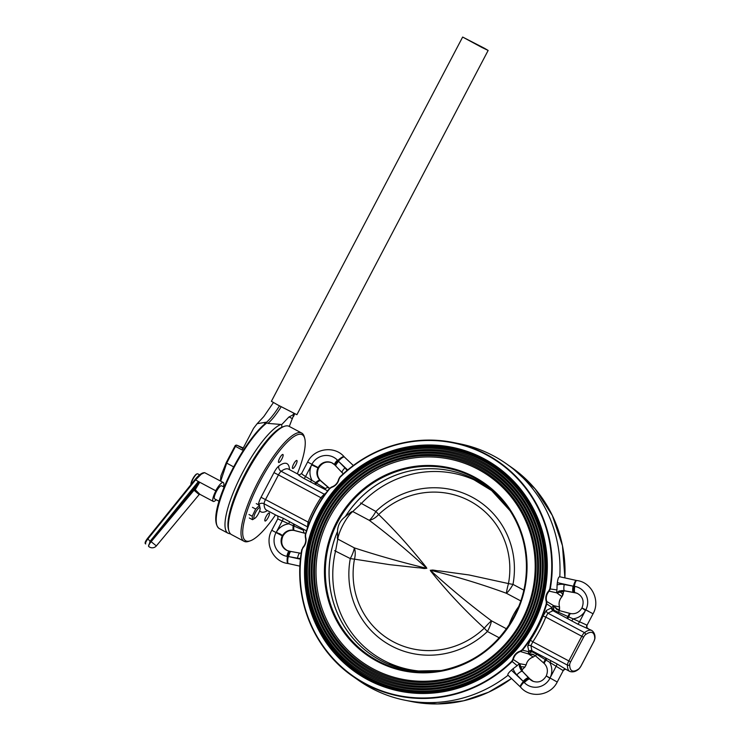 <?xml version="1.0" encoding="UTF-8"?>
<svg xmlns="http://www.w3.org/2000/svg" width="741" height="741" viewBox="0 0 741 741"><rect width="100%" height="100%" fill="white"/><g stroke="black" fill="none" stroke-linecap="round" stroke-linejoin="round"><path stroke-width="1.11" d="M530.315 640.205A129.925 125.609 -66.7 0 0 543.033 615.993L546.469 610.362L551.739 607.824A8.873 2.455 -71.8 0 1 551.962 607.481L546.756 603.906A129.851 125.535 113.3 0 1 522.47 650.172L528.722 651.747A8.873 2.399 -52.1 0 1 528.879 651.376L527.712 646.087L530.315 640.205L532.835 641.789L530.871 645.67L531.927 650.755L556.862 663.843L566.235 669.531M543.033 615.993L545.793 617.114A132.389 127.998 113.3 0 1 532.835 641.789L568.838 660.935L581.787 636.26L545.793 617.114L547.923 613.178L584.482 632.629A46.312 11.791 -62 0 1 591.846 630.489L577.721 624.107L552.953 610.704L547.923 613.178A2.473 2.13 -128.5 0 1 546.469 610.362M250.31 540.81L248.772 541.338A61.308 15.607 -62 0 1 244.419 541.458A61.308 15.607 -62 0 1 244.122 541.319A61.308 15.607 -62 0 1 258.831 480.427A61.308 15.607 -62 0 1 301.411 432.911A61.308 15.607 -62 0 1 301.707 433.05A61.308 15.607 -62 0 1 304.319 436.894L304.746 438.468A60.077 15.302 118 0 0 301.893 434.569A60.077 15.302 118 0 0 259.869 481.687A60.077 15.302 118 0 0 246.049 540.93A60.077 15.302 118 0 0 250.31 540.81A60.077 15.302 118 0 0 275.504 514.902M297.345 473.842A60.077 15.302 118 0 0 304.746 438.468M301.707 433.05L289.064 426.325A61.308 15.607 118 0 0 288.768 426.186A61.308 15.607 118 0 0 284.414 426.307A61.308 15.607 118 0 0 246.484 473.129A61.308 15.607 118 0 0 228.867 530.751A61.308 15.607 118 0 0 231.479 534.585L244.122 541.319M228.867 530.751L228.441 529.176A60.077 15.302 -62 0 1 245.706 472.712A60.077 15.302 -62 0 1 282.877 426.835L284.414 426.307M320.964 480.928A5.761 1.343 131.2 0 0 320.89 480.844A5.761 1.343 131.2 0 0 320.807 480.789L320.307 480.325A10.698 10.346 113.3 0 1 331.709 462.727M334.552 464.672A10.698 10.346 -66.7 0 0 318.009 467.914A10.698 10.346 -66.7 0 0 319.927 480.159L320.408 480.622A5.761 1.463 131.3 0 0 316.49 483.095L325.401 488.588A2.473 0.482 -62.6 0 1 324.697 489.301L303.94 478.473C299.549 475.842 297.771 474.518 298.604 474.518L288.518 469.146A46.312 11.791 118 0 0 281.154 471.276L324.243 494.201L325.845 493.2M558.631 610.362L555.806 608.342L553.898 605.73L559.538 606.972A10.291 9.948 113.3 0 1 561.956 596.653L556.899 592.948L564.938 590.938A5.761 1.436 100.3 0 0 565.022 590.947M331.588 487.374L329.782 488.606A129.434 125.146 -66.7 0 0 305.579 534.715L305.588 536.91A10.698 10.346 113.3 0 1 303.069 547.636L302.087 549.609A129.434 125.146 -66.7 0 0 365.776 683.813A129.434 125.146 -66.7 0 0 511.818 661.167L512.874 659.231A10.698 10.346 113.3 0 1 520.265 651.098L522.072 649.876A129.434 125.146 -66.7 0 0 546.284 603.758L546.756 603.906L546.747 601.479L546.274 601.562A10.698 10.346 113.3 0 1 548.785 590.836L549.776 588.863A129.434 125.146 -66.7 0 0 486.087 454.659A129.434 125.146 -66.7 0 0 340.045 477.306L338.98 479.242A10.698 10.346 113.3 0 1 331.588 487.374L331.579 487.022A10.291 9.948 -66.7 0 0 338.683 479.205L339.85 477.056A129.851 125.535 113.3 0 1 453.538 442.544A129.851 125.535 113.3 0 1 550.257 588.965L556.954 589.919L556.51 592.781L549.164 591.161A10.291 9.948 -66.7 0 0 546.747 601.479L553.508 605.564L556.611 609.315L559.566 610.667M522.748 671.679A5.761 1.371 135.6 0 0 522.674 671.568L519.737 663.723L526.156 664.853A10.291 9.948 113.3 0 1 533.251 657.026L528.537 654.034L533.566 654.627M512.874 659.231L519.348 663.556L517.181 665.677L512.179 661.5A129.851 125.535 113.3 0 1 353.031 676.468A129.851 125.535 113.3 0 1 301.782 549.581L301.782 549.581C292.788 597.941 313.638 649.561 353.031 676.468L358.625 680.386A131.268 126.915 113.3 0 0 404.595 700.143A131.268 126.915 113.3 0 0 508.048 675.283M535.697 656.017L532.214 654.099L528.157 653.868L520.469 651.534A10.291 9.948 -66.7 0 0 513.365 659.351L512.179 661.5L511.818 661.167M533.177 654.451L535.724 656.063A5.761 0.722 -49.3 0 1 536.586 654.247L531.816 651.645A7.077 0.695 128.7 0 0 531.658 651.885L528.157 653.868L528.722 651.747A2.473 1.723 -157.9 0 1 531.658 651.885M294.158 530.463A5.761 1.436 -79.1 0 1 294.084 530.454A5.761 1.436 -79.1 0 1 294.01 530.426L293.621 530.269A10.698 10.346 -66.7 0 0 287.239 550.554A10.698 10.346 -66.7 0 0 289.24 551.184M287.434 550.637A10.698 10.346 113.3 0 1 294.01 530.426M269.252 513.004A4.529 1.149 118 0 0 266.102 516.514A4.529 1.149 118 0 0 265.019 521.006A4.529 1.149 118 0 0 265.037 521.016A4.529 1.149 118 0 0 268.186 517.514A4.529 1.149 118 0 0 269.27 513.013A4.529 1.149 118 0 0 269.252 513.004M296.835 460.457A4.529 1.149 -62 0 1 296.854 460.467A4.529 1.149 -62 0 1 295.77 464.968A4.529 1.149 -62 0 1 292.63 468.469A4.529 1.149 -62 0 1 292.602 468.46A4.529 1.149 -62 0 1 293.686 463.968A4.529 1.149 -62 0 1 296.835 460.457M282.905 454.474A4.529 1.149 118 0 0 279.755 457.984A4.529 1.149 118 0 0 278.672 462.477A4.529 1.149 118 0 0 278.699 462.486A4.529 1.149 118 0 0 281.839 458.985A4.529 1.149 118 0 0 282.923 454.483A4.529 1.149 118 0 0 282.905 454.474M276.995 515.68L283.081 518.209L306.459 530.843M307.32 528.324L308.034 522.21A132.389 127.998 113.3 0 1 320.992 497.535L324.243 494.201A2.473 2.093 56 0 0 324.938 494.451M556.954 589.919L557.084 584.936A16.052 15.515 113.3 0 1 564.234 584.529L573.089 586.14A81.464 9.42 -2.9 0 1 573.469 586.112L574.821 586.39A16.515 15.969 113.3 0 1 585.742 610.075L585.436 610.51L581.944 607.953L593.059 613.77C600.627 600.655 591.716 582.157 576.822 580.527A6.586 1.63 98.4 0 0 574.331 586.251A5.761 1.436 100.3 0 0 574.553 592.587A706.275 39.116 11.1 0 1 573.691 592.43L564.475 590.753A10.291 9.948 -66.7 0 0 556.51 592.781M573.33 592.365A5.761 1.436 100.3 0 1 573.089 586.14L557.352 582.648A130.925 126.581 113.3 0 1 557.084 584.936M557.352 582.648C557.843 578.693 558.649 576.739 559.779 576.776L576.415 580.453A6.586 1.658 102.5 0 0 573.469 586.112A5.761 1.436 100.3 0 0 573.691 592.43M340.045 477.306L339.85 477.056C372.649 446.536 410.542 435.032 453.538 442.544L460.235 443.915A131.268 126.915 113.3 0 1 506.205 463.662A131.268 126.915 113.3 0 1 559.779 576.767M559.548 609.408L559.538 606.972L559.214 610.556A129.851 125.535 -66.7 0 0 559.548 609.408L556.75 609.158M559.122 590.855L563.049 594.467A129.851 125.535 -66.7 0 0 563.642 590.799M524.989 666.993L526.147 664.862L524.989 666.993L521.581 670.225A129.851 125.535 -66.7 0 0 524.971 666.993L519.348 666.613M513.124 668.669A130.925 126.581 -66.7 0 1 511.401 670.179C508.437 672.8 507.326 674.495 508.076 675.264L520.414 687A6.586 1.584 133.5 0 1 523.322 681.637A81.464 12.264 -121.5 0 1 523.127 681.303L516.81 674.847A16.052 15.515 113.3 0 1 513.124 668.669L517.181 665.677M327.624 490.838L324.697 489.301M533.122 681.322A10.698 10.346 113.3 0 1 530.102 679.201L529.713 679.034A5.761 1.371 135.6 0 0 524.313 682.6A16.515 15.969 113.3 0 0 549.905 678.339L546.265 675.903L557.223 682.026L563.216 670.624C564.753 669.253 565.707 668.864 566.059 669.447L569.783 671.439A46.312 11.791 -62 0 1 567.421 665.122L530.871 645.67A2.473 2.167 -177.9 0 0 527.712 646.087M294.761 530.602A5.761 1.399 -75.3 0 1 294.714 530.593A5.761 1.399 -75.3 0 1 294.659 530.584L305.236 533.381A5.761 0.778 -75 0 1 305.236 533.381A5.761 0.778 -75 0 1 305.218 533.372L304.505 533.066A5.761 2.112 -75.6 0 1 303.514 530.269L277.949 518.987M305.635 533.446L294.27 530.408A5.761 1.519 -75.3 0 1 293.982 525.962A2.473 0.472 -61.4 0 0 294.446 524.332M329.782 488.606L320.408 480.622L329.458 488.514M299.818 553.101L291.12 551.526A5.761 1.436 100.3 0 0 291.046 551.499A5.761 1.436 100.3 0 0 288.657 556.584A81.464 9.42 177.1 0 0 288.277 556.621L286.924 556.334A16.515 15.969 113.3 0 1 276.004 532.649L276.31 532.214A16.459 15.913 113.3 0 1 288.657 523.878A2.473 0.63 -62 0 0 289.314 521.534M318.009 467.914L311.655 464.885L311.841 464.394A16.515 15.969 113.3 0 1 337.433 460.124L338.424 461.087A81.464 12.264 58.5 0 0 338.618 461.421L344.935 467.877A16.052 15.515 113.3 0 1 347.01 470.535M301.856 473.453C301.115 473.471 302.347 474.499 305.542 476.528L316.49 483.095A2.473 0.472 -62.7 0 1 315.37 484.475M524.313 682.6L523.322 681.637A5.761 1.362 135.6 0 1 528.741 678.043A706.275 66.773 -135.7 0 1 529.361 678.673L529.713 679.034A10.698 10.346 -66.7 0 0 532.927 681.248C538.364 683.082 542.755 681.405 546.108 676.209M563.216 670.624L536.586 654.247A2.473 0.769 117.5 0 0 536.567 653.219M553.768 609.778A2.473 1.649 -146.9 0 1 551.962 607.481L553.508 605.564L553.768 609.778A7.077 0.75 107 0 0 553.647 610.056L587.067 625.182L593.059 613.77M567.236 618.457A2.473 0.824 119.1 0 0 568.68 617.16A5.761 1.436 -79.1 0 1 570.755 613.594A5.761 1.436 -79.1 0 1 570.829 613.622M566.522 618.068A2.473 0.778 118.8 0 0 567.884 616.818A5.761 1.399 -75.3 0 1 570.125 613.455A5.761 1.399 -75.3 0 1 570.172 613.474L559.622 610.677A5.761 0.778 -75 0 0 559.594 610.667L570.755 613.594C575.387 614.252 579.054 612.474 581.778 608.259M557.584 613.178A2.473 0.769 118.7 0 0 558.464 612.557A5.761 0.778 -75 0 1 559.594 610.667L558.214 610.195M529.055 678.135A5.761 1.371 135.6 0 0 528.981 678.024A5.761 1.371 135.6 0 0 528.87 677.941L522.562 671.485L528.481 677.774A5.761 1.371 135.6 0 0 523.127 681.303L511.401 670.179M544.524 663.723A5.761 1.371 -44.9 0 1 544.413 663.649L544.413 663.649A5.761 1.371 -44.9 0 1 546.117 660.157A2.473 0.834 117.2 0 0 546.321 658.295M544.033 663.26A5.761 1.343 -48.8 0 1 543.94 663.204A5.761 1.343 -48.8 0 1 545.376 659.675A2.473 0.778 117.4 0 0 545.598 657.915M535.78 656.091A5.761 0.722 -49.3 0 1 535.724 656.063L544.413 663.649C547.58 667.159 548.201 671.244 546.265 675.903M556.899 592.948A10.291 9.948 113.3 0 1 564.855 590.92L573.71 592.531A5.761 1.436 100.3 0 0 573.793 592.55A5.761 1.436 100.3 0 0 573.877 592.559M554.574 606.768L555.194 607.62M335.969 466.108A5.761 1.371 -44.4 0 1 335.858 466.033A5.761 1.371 -44.4 0 1 338.618 461.421L347.659 469.989M319.927 480.159A5.761 1.371 135.1 0 0 315.731 482.613L314.619 484.086M329.143 488.032A5.761 0.722 130.7 0 0 329.106 487.986A5.761 0.722 130.7 0 0 329.05 487.967L328.337 487.661A5.761 2.066 131.9 0 0 325.401 488.588M331.903 462.81C326.475 460.967 322.085 462.653 318.732 467.84L318.398 468.08M293.621 530.269A5.761 1.436 -79.1 0 1 293.167 525.61L293.705 523.924M282.488 535.567L276.31 532.214L282.423 520.562A2.473 0.63 -62 0 0 283.081 518.209M279.394 533.539L282.877 535.734M549.776 588.863L550.257 588.965L549.164 591.161L548.785 590.836M559.548 606.981L559.548 606.981C558.51 603.128 559.316 599.691 561.965 596.662L563.651 590.799M522.072 649.876L522.47 650.172L520.469 651.534L520.265 651.098M556.862 663.843A2.473 0.63 118 0 1 556.204 666.196L550.091 677.839A16.459 15.913 113.3 0 0 549.97 662.88A2.473 0.63 118 0 0 550.628 660.527M531.927 650.755A2.473 0.528 -61.6 0 1 531.816 651.645A2.473 1.621 -156.2 0 0 528.879 651.376A2.473 2.353 145.7 0 1 531.927 650.755M571.487 620.791A2.473 0.63 118 0 0 573.089 618.846A16.459 15.913 113.3 0 0 585.436 610.51L579.323 622.162A2.473 0.63 118 0 1 577.721 624.107M553.647 610.056A2.473 0.528 -62.4 0 1 552.953 610.704A2.473 2.334 -96.3 0 1 551.739 607.824A2.473 1.538 -148.6 0 0 553.647 610.056M303.94 478.473A2.473 0.63 -62 0 0 305.542 476.528L311.655 464.885A16.459 15.913 113.3 0 0 311.776 479.844A2.473 0.63 -62 0 1 310.173 481.789M322.205 498.406L278.459 474.916L265.5 499.582L309.405 522.757M307.747 527.101A2.473 2.14 -2.5 0 0 307.182 526.694L264.092 503.769A46.312 11.791 118 0 0 266.454 510.086L266.315 510.012M485.744 486.077A101.109 97.719 -54.7 0 0 361.2 503.648L352.744 511.54A18.516 4.715 118 0 0 337.803 539.077L335.627 550.767A101.109 97.719 -54.7 0 0 438.329 670.966M337.229 537.781L337.803 539.077L354.318 547.868A13.171 7.336 -77.8 0 1 354.476 559.14A80.139 77.462 -54.7 0 0 393.267 641.762A80.139 77.462 -54.7 0 0 484.271 628.183C464.737 610.325 446.823 591.235 430.549 570.903C431.216 568.921 436.671 571.061 439.256 570.876L469.072 574.97L508.474 583.575A80.139 77.462 -54.7 0 0 469.683 500.953A80.139 77.462 -54.7 0 0 378.679 514.532C394.407 529.695 410.366 547.395 426.538 567.652C425.871 569.634 420.443 567.523 417.924 567.745L389.488 564.642L354.476 559.14A13.171 1.454 10.5 0 1 350.298 558.566L334.626 550.683M520.803 600.932L506.39 593.263C481.094 584.028 455.724 576.341 430.28 570.209C449.481 587.808 469.868 604.675 491.44 620.801A13.171 1.195 131.1 0 0 484.271 628.183A13.171 0.667 -133.7 0 1 487.421 631.508A84.669 81.834 125.3 0 1 391.285 645.856A84.669 81.834 125.3 0 1 350.298 558.566A13.171 3.353 118 0 0 354.318 547.868C377.234 555.407 401.39 562.234 426.807 568.356C407.633 550.767 388.451 534.761 369.268 520.321L352.744 511.54L351.391 511.799L345.306 516.625C340.314 520.432 337.72 525.378 337.516 531.464L337.637 540.235M509.039 625.061A18.516 4.715 -62 0 1 518.7 606.592M360.534 502.944L375.863 511.447A13.171 0.667 46.3 0 1 378.679 514.532A13.171 7.512 -47.6 0 1 369.268 520.321A13.171 3.353 118 0 0 375.863 511.447A84.669 81.834 125.3 0 1 471.998 497.1A84.669 81.834 125.3 0 1 512.985 584.38L523.841 590.16M506.39 593.263A13.171 1.38 106.2 0 1 508.474 583.575A13.171 1.454 -169.5 0 0 512.985 584.38A13.171 3.353 -62 0 1 506.39 593.263M521.868 620.3A112.752 109.01 113.3 0 1 373.214 668.91A112.752 109.01 113.3 0 1 329.347 517.894A112.752 109.01 113.3 0 1 478.01 469.294A112.752 109.01 113.3 0 1 521.868 620.3M522.637 620.736A113.984 110.205 113.3 0 1 372.343 669.873A113.984 110.205 113.3 0 1 328.004 517.209A113.984 110.205 113.3 0 1 478.297 468.08A113.984 110.205 113.3 0 1 522.637 620.736M523.98 621.421A115.216 111.4 113.3 0 1 372.065 671.096A115.216 111.4 113.3 0 1 327.235 516.773A115.216 111.4 113.3 0 1 479.158 467.108A115.216 111.4 113.3 0 1 523.98 621.421M524.748 621.866A116.457 112.586 113.3 0 1 371.195 672.059A116.457 112.586 113.3 0 1 325.892 516.088A116.457 112.586 113.3 0 1 479.436 465.894A116.457 112.586 113.3 0 1 524.748 621.866M526.091 622.551A117.689 113.781 113.3 0 1 370.917 673.282A117.689 113.781 113.3 0 1 325.132 515.653A117.689 113.781 113.3 0 1 480.307 464.922A117.689 113.781 113.3 0 1 526.091 622.551M526.851 622.986A118.921 114.975 113.3 0 1 370.055 674.245A118.921 114.975 113.3 0 1 323.789 514.967A118.921 114.975 113.3 0 1 480.585 463.709A118.921 114.975 113.3 0 1 526.851 622.986M528.194 623.672A120.153 116.17 113.3 0 1 369.768 675.468A120.153 116.17 113.3 0 1 323.02 514.532A120.153 116.17 113.3 0 1 481.455 462.736A120.153 116.17 113.3 0 1 528.194 623.672M528.963 624.107A121.394 117.365 113.3 0 1 368.907 676.431A121.394 117.365 113.3 0 1 321.677 513.846A121.394 117.365 113.3 0 1 481.733 461.523A121.394 117.365 113.3 0 1 528.963 624.107M530.306 624.793A122.626 118.56 113.3 0 1 368.62 677.654A122.626 118.56 113.3 0 1 320.918 513.411A122.626 118.56 113.3 0 1 482.595 460.55A122.626 118.56 113.3 0 1 530.306 624.793M279.487 405.864A35.716 9.096 -62 0 1 266.232 422.5L266.288 423.38L265.259 423.75L266.288 423.38A61.725 15.718 118 0 0 227.33 481.28A61.725 15.718 118 0 0 219.336 528.602L228.117 533.27A61.725 15.718 -62 0 1 239.176 479.371A61.725 15.718 -62 0 1 280.895 424.454L267.918 423.398L266.232 422.5M219.336 528.602C203.775 517.348 242.502 441.108 265.667 423.306L264.75 423.444L265.834 422.259L257.164 423.676L253.617 428.242L242.196 450L235.49 446.351A1.649 1 -61.4 0 1 237.157 445.332L242.974 448.509M233.665 466.904L226.135 462.782L234.98 446.045A1.649 1.593 113.3 0 1 237.037 445.276A1.649 1.649 0 0 0 234.934 446.026L235.49 446.351L226.7 463.106L220.698 481.15M289.277 426.436L293.621 415.238A9.874 2.51 118 0 0 293.353 414.988A9.874 2.51 118 0 0 292.871 414.914L288.786 417.137L281.793 424.537L280.895 424.454M281.663 424.528L281.858 427.242M216.205 499.73A10.291 2.621 -62 0 1 213.251 501.416A10.291 2.621 -62 0 1 215.9 490.866L215.724 490.746A11.106 2.825 -62 0 1 223.3 482.53A11.106 2.825 -62 0 1 223.421 486.791M224.153 487.18L221.559 485.8A7.41 1.89 118 0 0 216.465 491.366A7.41 1.89 118 0 0 214.557 498.85A7.41 1.89 118 0 0 214.603 498.878L219.123 501.287M148.839 546.571A5.354 1.362 -49.8 0 1 148.811 546.552A5.354 1.362 -49.8 0 1 151.127 541.699L194.04 490.227L196.263 485.707L149.404 543.727A6.169 1.575 -49.8 0 0 148.728 546.497A6.169 1.575 -49.8 0 0 148.765 546.525L148.821 546.562M215.724 490.746L198.366 481.52L215.9 490.866M199.783 482.298A9.438 6.669 135 0 0 199.57 482.539L195.207 489.727L199.94 494.34L213.251 501.416M151.127 541.699L156.37 545.895L199.144 494.58L194.04 490.227M156.37 545.895L156.37 545.895A5.354 5.354 0 0 1 148.811 546.552M223.3 482.53L204.581 472.647L201.32 474.147L195.494 479.992L195.068 479.566C198.69 475.389 201.487 473.156 203.479 472.86M198.366 481.52L195.068 479.566L195.485 479.983L147.913 538.911L150.071 541.31L198.366 481.52M149.404 543.727L150.071 541.31M147.515 538.448L147.904 538.902L147.515 538.448L195.05 479.584M197.773 473.851A6.789 1.732 118 0 0 197.727 473.823A6.789 1.732 118 0 0 197.217 473.823A6.789 1.732 118 0 0 193.466 478.195A6.789 1.732 118 0 0 191.021 484.531M190.891 484.697A6.382 1.621 -62 0 1 192.864 478.677A6.382 1.621 -62 0 1 196.698 473.999L197.217 473.823M197.199 486.013L196.263 485.707L198.959 482.03L198.338 481.557M199.57 482.539L199.07 481.9M199.005 483.225L197.727 482.308M194.309 489.996L195.207 489.727M255.08 518.144A6.058 1.547 118 0 0 258.794 512.929A6.058 1.547 118 0 0 260.156 508.595A6.058 1.547 118 0 0 255.645 512.318A6.058 1.547 118 0 0 255.08 518.144L252.533 519.7L252.209 516.236L255.673 509.039L252.459 507.335M255.673 509.039L259.47 505.316L256.256 503.602M252.209 516.236L248.995 514.523M252.533 519.7L249.328 517.996M259.47 505.316L260.156 508.595M481.9 47.443L488.143 50.444L484.503 48.295L462.643 37.05L481.9 47.443M488.143 50.444L296.9 414.701L277.782 404.947L271.401 401.307L462.643 37.05M426.529 692.983A123.414 119.32 -66.7 0 0 431.169 692.835M519.071 487.819A123.414 119.32 -66.7 0 0 516.264 484.67M533.251 657.026L535.271 655.665M305.579 534.715L305.273 534.641A129.851 125.535 113.3 0 1 329.56 488.393M303.069 547.636L302.865 547.395A10.291 9.948 -66.7 0 0 305.301 537.086L305.283 534.641C310.349 517.616 318.445 502.194 329.56 488.384L320.418 480.4C317.25 476.889 316.639 472.804 318.574 468.155M385.237 686.861A124.479 120.348 -66.7 0 0 532.297 625.812A124.479 120.348 -66.7 0 0 479.807 457.03M319.306 512.522A124.886 120.746 113.3 0 1 483.966 458.688A124.886 120.746 113.3 0 1 532.557 625.95A124.886 120.746 113.3 0 1 367.888 679.793A124.886 120.746 113.3 0 1 319.306 512.522M258.544 504.825A4.113 3.594 179.8 0 1 264.092 503.769A4.937 1.26 118 0 1 265.5 499.582L261.027 497.304L273.975 472.628A9.049 2.306 -62 0 1 278.912 465.969A50.434 12.838 -62 0 1 289.49 469.655M267.427 510.605A50.434 12.838 -62 0 1 259.72 510.669M569.681 664.64A44.673 11.374 118 0 0 579.073 668.669A1.649 1.408 53.8 0 1 578.638 669.253L580.916 666.261L593.819 641.567A3.288 0.834 118 0 0 594.764 638.779A44.673 11.374 118 0 0 585.371 634.75A3.288 0.834 118 0 0 583.584 637.177L570.626 661.843A3.288 0.834 118 0 0 569.681 664.64A1.649 1.436 179.8 0 1 567.421 665.122A4.937 1.26 -62 0 1 568.838 660.935L570.626 661.843M573.71 592.531L574.08 592.596A5.761 1.436 100.3 0 0 574.155 592.624L564.938 590.938A5.761 1.436 100.3 0 1 564.855 590.92L564.475 590.753A5.761 1.436 100.3 0 1 564.234 584.529M529.315 678.404A5.761 1.371 135.7 0 0 529.241 678.284L522.674 671.568A5.761 1.371 135.6 0 0 522.562 671.485A10.291 9.948 113.3 0 1 519.737 663.723M519.348 663.556A10.291 9.948 -66.7 0 0 522.173 671.327A5.761 1.371 135.6 0 0 516.81 674.847M300.531 558.436A16.052 15.515 113.3 0 1 297.512 558.195L288.657 556.584L300.457 559.205M511.809 467.59L535.076 488.828L552.323 515.44L562.475 545.765L564.892 577.897A129.851 125.535 -66.7 0 0 511.809 467.59L506.205 463.662M546.284 603.758L546.274 601.562M511.494 678.552L488.578 692.214L463.514 700.81L437.375 703.95L411.301 701.505A129.851 125.535 -66.7 0 0 511.494 678.543M258.442 504.769A9.049 2.306 -62 0 1 261.027 497.304M579.073 668.669A3.288 0.834 118 0 0 580.861 666.242L593.819 641.567M286.924 556.334A5.761 1.436 100.3 0 1 289.323 551.184L289.323 551.184A5.761 1.436 100.3 0 1 289.398 551.211L289.898 551.304A706.275 39.116 -168.9 0 0 290.592 551.424M289.898 551.304A5.761 1.436 100.3 0 0 289.814 551.276L290.676 551.434A5.761 1.436 100.3 0 1 290.759 551.461L290.963 551.499M530.278 679.386A5.761 1.371 135.6 0 0 530.213 679.275A5.761 1.371 135.6 0 0 530.102 679.201L529.741 678.839A706.275 66.773 -135.7 0 1 529.13 678.21L528.87 677.941M574.08 592.596A706.275 39.116 11.1 0 1 574.942 592.754L574.553 592.587M574.942 592.754A5.761 1.436 100.3 0 0 575.016 592.772L575.516 592.865A5.761 1.436 100.3 0 1 575.433 592.846A10.698 10.346 113.3 0 1 577.406 593.411M581.944 607.953C584.473 601.405 582.898 596.524 577.211 593.328A10.698 10.346 -66.7 0 0 575.053 592.68A5.761 1.436 100.3 0 1 574.821 586.39M299.938 566.152L288.416 563.595A6.586 1.658 -77.5 0 1 288.277 556.621A5.761 1.436 100.3 0 1 290.676 551.434L299.901 553.11A5.761 1.436 100.3 0 0 297.512 558.195M288.416 563.595L288.017 563.521A6.586 1.63 -81.6 0 1 287.415 556.482A5.761 1.436 100.3 0 1 289.814 551.276L287.239 550.554M288.017 563.521C273.123 561.891 264.213 543.403 271.78 530.278L282.33 535.873M335.71 465.839A5.761 1.371 -44.3 0 1 335.59 465.765A5.761 1.371 -44.3 0 1 338.424 461.087A6.586 1.584 -46.5 0 1 344.426 457.058L353.337 465.505M335.089 465.218A5.761 1.362 -44.4 0 1 334.978 465.135A5.761 1.362 -44.4 0 1 337.831 460.448A6.586 1.538 -42.5 0 1 344.139 456.762L344.426 457.058M318.167 467.617L307.617 462.023C314.119 448.314 334.423 445.285 344.139 456.762M529.361 678.673A5.761 1.371 135.7 0 0 523.915 682.276A6.586 1.538 137.5 0 0 520.701 687.296L520.414 687M575.099 592.781A5.761 1.436 100.3 0 1 575.016 592.772L574.155 592.624A5.761 1.436 100.3 0 0 574.238 592.624M577.6 593.495L575.516 592.865A5.761 1.436 100.3 0 0 575.59 592.874M582.509 608.185L588.826 611.408M529.926 679.025A5.761 1.362 135.6 0 0 529.852 678.913L529.241 678.284A5.761 1.371 135.7 0 0 529.13 678.21M533.316 681.414L529.852 678.913A5.761 1.362 135.6 0 0 529.741 678.839M342.277 472.563A5.761 1.371 -44.4 0 1 342.166 472.489A5.761 1.371 -44.4 0 1 344.935 467.877M343.259 473.832L334.626 464.774A5.761 1.371 -44.4 0 1 337.433 460.124M334.737 464.848A5.761 1.371 -44.4 0 1 334.626 464.774L331.523 462.643M299.975 553.138A5.761 1.436 100.3 0 0 299.901 553.11L301.189 553.258M305.236 533.381L294.084 530.454C289.453 529.796 285.776 531.575 283.062 535.789L282.71 536.039M562.975 670.596A2.473 2.39 113.3 0 1 566.031 669.438M587.845 628.368A2.473 2.39 113.3 0 1 586.881 625.061M307.617 462.023L301.624 473.434C299.697 474.861 298.753 475.25 298.771 474.601L298.771 474.601A2.473 2.39 113.3 0 1 298.604 474.518M303.671 529.343A2.473 0.482 -61.5 0 1 303.514 530.269M583.584 637.177L581.787 636.26A4.937 1.26 -62 0 1 584.482 632.629A1.649 1.408 53.8 0 1 585.371 634.75M278.912 465.969A4.113 3.52 53.8 0 0 281.154 471.276A4.937 1.26 118 0 0 278.459 474.916L273.975 472.628M591.846 630.489C595.81 633.648 594.819 637.982 595.004 638.029A1.649 1.436 179.8 0 1 594.764 638.779M329.56 488.384L331.57 487.022C335.312 485.726 337.683 483.113 338.674 479.195L338.98 479.242M305.588 536.91L305.301 537.086C306.329 540.921 305.524 544.366 302.865 547.395L302.087 549.609M499.249 637.797L487.421 631.508A13.171 3.353 -62 0 0 491.44 620.801L506.473 628.794M337.581 522.248A103.462 100.026 -66.7 0 0 343.333 630.035A103.462 100.026 -66.7 0 0 440.21 670.725A103.462 100.026 -66.7 0 0 514.245 616.216A103.462 100.026 -66.7 0 0 509.382 509.743A103.462 100.026 -66.7 0 0 337.581 522.248M336.766 521.831A104.222 100.767 113.3 0 1 474.184 476.898A104.222 100.767 113.3 0 1 514.726 616.484A104.222 100.767 113.3 0 1 377.308 661.417A104.222 100.767 113.3 0 1 336.766 521.831M502.25 663.501L486.772 674.634A122.821 118.745 -66.7 0 0 502.268 663.482M546.849 559.9A122.821 118.745 -66.7 0 0 544.264 540.828L544.014 539.652A124.469 120.338 113.3 0 1 532.112 625.728A124.469 120.338 113.3 0 1 485.744 675.264A124.469 120.338 113.3 0 1 341.119 659.712A124.469 120.338 113.3 0 1 319.575 512.67A124.469 120.338 113.3 0 1 442.849 446.202A124.469 120.338 113.3 0 1 544.014 539.652C533.937 489.625 490.292 450.13 440.395 445.906C392.332 440.478 342.12 468.201 319.491 512.642C301.911 547.868 300.114 583.538 314.101 619.652C339.165 686.147 425.834 714.222 485.744 675.264L486.772 674.634M531.195 625.265A123.664 119.56 -66.7 0 0 483.086 459.633A123.664 119.56 -66.7 0 0 320.029 512.939A123.664 119.56 -66.7 0 0 368.138 678.571A123.664 119.56 -66.7 0 0 531.195 625.265M337.498 531.603A102.054 98.664 -66.7 0 0 387.988 664.01L414.108 671.059L441.284 670.54A102.054 98.673 113.3 0 1 348.863 633.101A102.054 98.673 113.3 0 1 337.516 531.464M345.306 516.625A102.054 98.673 113.3 0 1 509.984 510.651L491.653 490.579L468.562 476.482A102.054 98.664 -66.7 0 0 345.408 516.533M387.988 664.01A102.054 98.664 -66.7 0 0 413.404 670.976M491.107 490.125A102.054 98.664 -66.7 0 0 468.562 476.482M267.918 423.398A35.716 9.096 118 0 0 281.172 406.763M216.576 524.193A60.901 15.505 -62 0 1 229.905 474.37A60.901 15.505 -62 0 1 265.259 423.75M264.176 424.547L264.75 423.444M243.261 447.953L237.157 445.332A1.649 1.593 113.3 0 0 237.037 445.276L243.27 447.953M289.046 416.896L292.454 418.711M293.621 415.238A47.118 11.995 -62 0 1 294.372 413.561M293.844 413.302A47.322 12.051 -62 0 1 292.871 414.914M220.429 481.002L220.938 475.889L226.19 462.801M204.896 472.739C202.358 472.369 199.07 474.638 195.04 479.557L147.478 538.448C145.134 541.606 144.541 543.431 145.69 543.922L145.718 543.95A6.169 1.575 130.2 0 0 145.718 543.95A6.169 1.575 130.2 0 1 147.904 538.902M198.94 494.543A0.824 0.797 124 0 1 199.94 494.34M526.166 664.853C527.157 660.935 529.528 658.332 533.27 657.026M383.319 686.194L425.742 693.085L468.164 684.276L505.251 660.852L532.288 625.802L541.773 602.424L546.497 577.637L546.265 552.517L541.097 528.12L531.186 505.418L516.949 485.327L498.952 468.664L477.982 456.16M569.783 671.439C574.544 673.013 577.841 669.66 578.638 669.253M271.78 530.278L277.773 518.867C278.088 516.718 277.773 515.625 276.819 515.597L266.454 510.086M411.301 701.505L404.595 700.143M557.223 682.026C550.711 695.743 530.417 698.772 520.701 687.296M554.546 606.731L559.029 610.538M533.983 654.803L529.482 653.988M282.895 536.095C280.367 542.653 281.941 547.525 287.628 550.72M588.021 628.451C587.048 628.387 586.724 627.303 587.067 625.182M595.004 638.029L593.874 641.586M563.058 594.477L561.965 596.662M440.237 670.725L440.21 670.725C472.98 664.279 497.656 646.106 514.235 616.216C532.131 582.935 530.176 540.198 509.382 509.743M546.849 559.881L544.264 540.828M224.217 487.022L223.569 486.207M273.42 402.558L263.833 416.525L257.22 423.63M230.655 534.011L228.117 533.27M294.733 413.737L293.482 416.599M197.727 473.823L199.681 474.861M199.144 494.58L199.996 494.367"/></g></svg>

